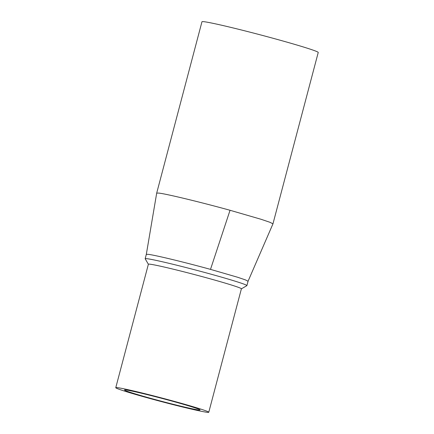 <?xml version="1.0" encoding="UTF-8"?>
<svg xmlns="http://www.w3.org/2000/svg" width="434" height="434" viewBox="0 0 434 434"><rect width="100%" height="100%" fill="white"/><g stroke="black" fill="none" stroke-linecap="round" stroke-linejoin="round"><path stroke-width="0.65" d="M230.042 210.273L261.17 219.316L270.024 222.322L272.959 223.846L248.053 281.259L245.487 279.919L237.745 277.288L210.501 269.373L230.042 210.273C200.264 202.06 166.07 193.819 158.714 193.076L156.69 193.125L201.967 21.749A60.131 2.235 -165.2 0 1 203.991 21.7A60.131 2.235 -165.2 0 1 268.06 36.917A60.131 2.235 -165.2 0 1 318.236 52.465L272.959 223.846M148.368 264.268L145.189 258.805A52.612 1.953 14.8 0 1 145.168 258.729L146.323 254.367L148.092 254.329C154.531 254.975 184.45 262.19 210.501 269.373M145.168 258.729A52.612 1.953 14.8 0 1 146.942 258.686A52.612 1.953 14.8 0 1 209.351 273.729A52.612 1.953 14.8 0 1 246.903 285.605A52.612 1.953 14.8 0 1 246.854 285.67L241.385 288.843M198.739 409.989A39.082 1.454 -165.2 0 0 200.058 409.956A39.082 1.454 -165.2 0 0 167.443 399.85A39.082 1.454 -165.2 0 0 125.795 389.96A39.082 1.454 -165.2 0 0 124.482 389.992A39.082 1.454 -165.2 0 0 157.097 400.099A39.082 1.454 -165.2 0 0 198.739 409.989M208.776 412.262L241.396 288.811A48.103 1.785 -165.2 0 0 207.061 277.95A48.103 1.785 -165.2 0 0 149.996 264.197A48.103 1.785 -165.2 0 0 148.379 264.235L115.764 387.687A48.103 1.785 14.8 0 1 117.381 387.649A48.103 1.785 14.8 0 1 168.636 399.822A48.103 1.785 14.8 0 1 208.776 412.262A48.103 1.785 14.8 0 1 207.159 412.3A48.103 1.785 14.8 0 1 155.904 400.126A48.103 1.785 14.8 0 1 115.764 387.687M246.903 285.605L248.058 281.248M146.318 254.378L156.69 193.135"/></g></svg>
